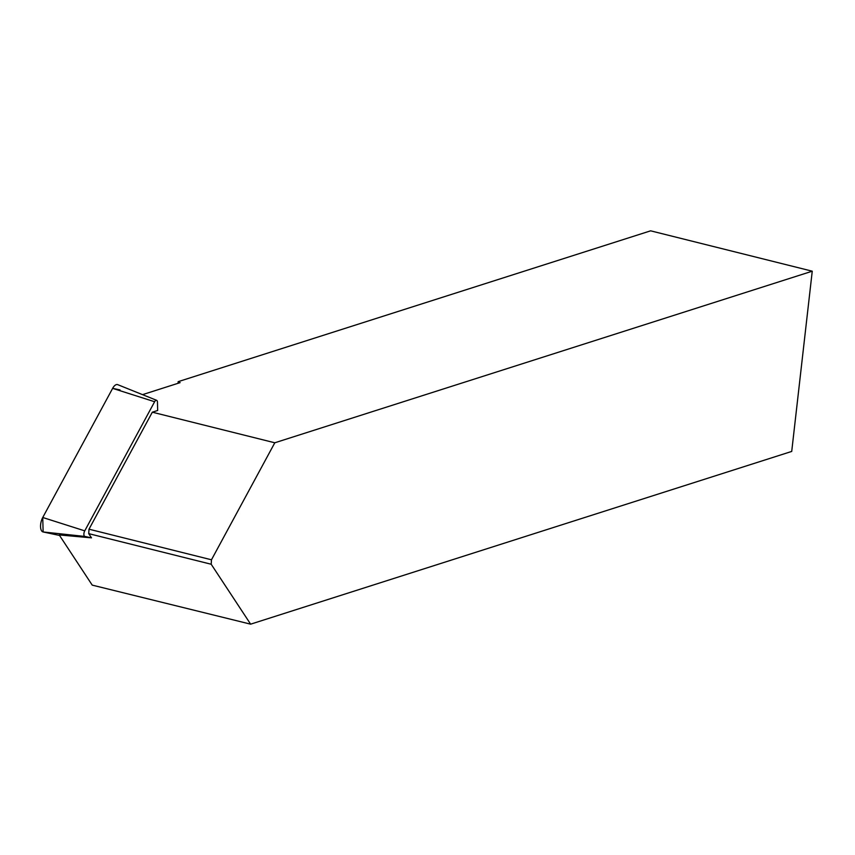 <?xml version="1.0" encoding="UTF-8"?>
<svg xmlns="http://www.w3.org/2000/svg" width="855" height="855" viewBox="0 0 855 855"><rect width="100%" height="100%" fill="white"/><g stroke="black" fill="none" stroke-linecap="round" stroke-linejoin="round"><path stroke-width="1.28" d="M157.673 410.486L157.47 402.331A3.623 1.678 104 0 0 156.604 400.311A3.623 1.678 104 0 0 154.627 401.732L84.741 530.859A3.623 1.678 104 0 0 84.88 536.448L91.485 537.848L59.209 534.931L92.222 585.119L250.633 624.171L791.719 451.429L812.25 271.195L274.797 442.783L211.474 559.79L211.196 564.247L250.633 624.171M119.999 389.923L112.636 388.362L42.75 517.489L43.124 531.96L59.54 535.444L43.124 531.96A9.394 4.339 -76 0 1 42.75 517.489L112.636 388.362A9.394 4.339 -76 0 1 117.755 384.675L156.604 400.311M142.518 394.647L180.106 382.645L178.171 381.661L177.99 383.318M178.171 381.661L650.634 230.829L812.25 271.195M157.673 410.475L152.318 412.196L274.797 442.783M152.318 412.196L88.995 529.192L88.728 533.648L211.196 564.247M88.728 533.648L91.496 537.848M88.995 529.192L211.474 559.79M179.454 381.982L179.358 382.89M84.88 536.448L43.124 531.96M154.627 401.732L112.636 388.362M42.75 517.489L84.741 530.859"/></g></svg>
